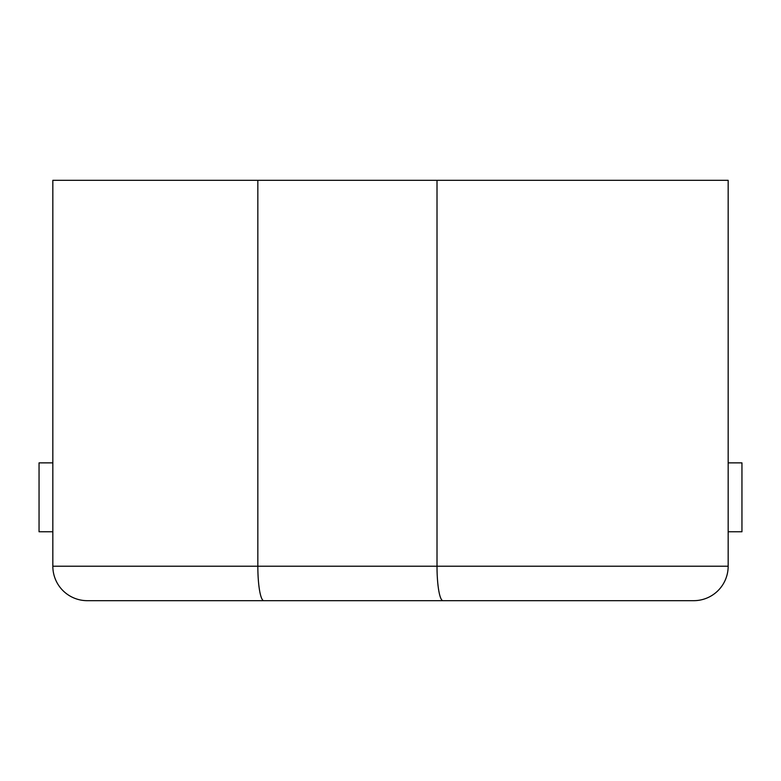 <?xml version="1.0" encoding="UTF-8"?>
<svg xmlns="http://www.w3.org/2000/svg" width="781" height="781" viewBox="0 0 781 781"><rect width="100%" height="100%" fill="white"/><g stroke="black" fill="none" stroke-linecap="round" stroke-linejoin="round"><path stroke-width="1.17" d="M437.009 180.323L437.009 566.225A34.452 5.984 -90 0 0 442.993 600.677L87.287 600.677A34.452 34.452 0 0 1 52.835 566.225L52.835 180.323L728.165 180.323L728.165 566.225A34.452 34.452 0 0 1 693.713 600.677L442.993 600.677L693.713 600.677M52.835 462.86L39.05 462.86L39.05 531.773L52.835 531.773M728.165 462.86L741.95 462.86L741.95 531.773L728.165 531.773M728.165 566.225L52.835 566.225M257.837 180.323L257.837 566.225A34.452 5.984 -90 0 0 263.822 600.677"/></g></svg>
